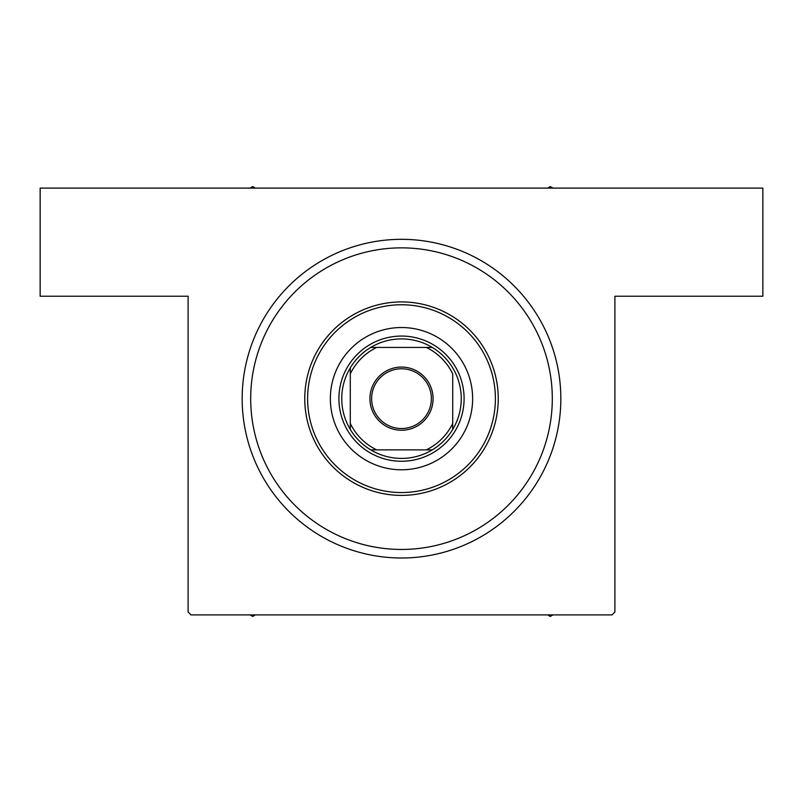 <?xml version="1.0" encoding="UTF-8"?>
<svg xmlns="http://www.w3.org/2000/svg" width="803" height="803" viewBox="0 0 803 803"><rect width="100%" height="100%" fill="white"/><g stroke="black" fill="none" stroke-linecap="round" stroke-linejoin="round"><path stroke-width="1.2" d="M401.5 557.995A159.335 159.335 0 0 1 242.165 398.659A159.335 159.335 0 0 1 401.5 239.324A159.335 159.335 0 0 1 560.835 398.659A159.335 159.335 0 0 1 401.5 557.995L402.012 557.985M401.5 239.324L400.988 239.324M188.103 612.047L188.103 296.227L40.15 296.227L40.15 188.103L762.85 188.103L762.85 296.227L614.897 296.227L614.897 612.047L612.047 614.897L190.953 614.897L188.103 612.047M560.675 405.876L560.805 401.711M560.805 401.651L560.825 400.185M559.832 416.526L559.892 415.974M408.727 239.485L404.551 239.344M404.501 239.344L403.036 239.324M419.377 240.328L418.815 240.268M394.273 557.824L398.449 557.965M398.499 557.965L399.964 557.985M383.623 556.981L384.185 557.051M472.636 398.659A71.136 71.136 0 0 0 401.5 327.524A71.136 71.136 0 0 0 330.364 398.659A71.136 71.136 0 0 0 401.5 469.785A71.136 71.136 0 0 0 472.636 398.659M307.609 398.659A93.891 93.891 0 0 0 401.5 492.55A93.891 93.891 0 0 0 495.391 398.659A93.891 93.891 0 0 0 401.5 304.759A93.891 93.891 0 0 0 307.609 398.659M498.241 398.659A96.741 96.741 0 0 1 401.5 495.391A96.741 96.741 0 0 1 304.759 398.659A96.741 96.741 0 0 1 401.5 301.918A96.741 96.741 0 0 1 498.241 398.659M250.697 398.659A150.803 150.803 0 0 0 401.5 549.453A150.803 150.803 0 0 0 552.303 398.659A150.803 150.803 0 0 0 401.5 247.856A150.803 150.803 0 0 0 250.697 398.659M547.646 614.897L550.306 616.433L552.966 614.897M250.034 614.897L252.694 616.433L255.354 614.897M255.354 188.103L252.694 186.567L250.034 188.103M552.966 188.103L550.306 186.567L547.646 188.103M401.5 367.071A31.578 31.578 0 0 1 433.078 398.659A31.578 31.578 0 0 1 401.5 430.237A31.578 31.578 0 0 1 369.922 398.659A31.578 31.578 0 0 1 401.5 367.071M401.5 428.531A29.872 29.872 0 0 0 431.372 398.659A29.872 29.872 0 0 0 401.5 368.778A29.872 29.872 0 0 0 371.628 398.659A29.872 29.872 0 0 0 401.5 428.531M401.5 338.906A59.753 59.753 0 0 0 370.725 347.438L376.697 347.438L370.725 347.438A59.753 59.753 0 0 0 350.289 429.434L350.289 423.462L350.289 429.434A59.753 59.753 0 0 0 432.275 449.871L426.303 449.871L432.275 449.871A59.753 59.753 0 0 0 452.711 429.434L452.711 373.847A56.903 56.903 0 0 0 426.303 347.438L376.697 347.438A56.903 56.903 0 0 0 350.289 373.847L350.289 423.462A56.903 56.903 0 0 0 376.697 449.871L426.303 449.871A56.903 56.903 0 0 0 452.711 423.462L452.711 429.434A59.753 59.753 0 0 0 432.275 347.438L426.303 347.438L432.275 347.438A59.753 59.753 0 0 0 401.5 338.906M401.5 461.253A62.594 62.594 0 0 1 338.906 398.659A62.594 62.594 0 0 1 401.5 336.055A62.594 62.594 0 0 1 464.094 398.659A62.594 62.594 0 0 1 401.5 461.253M370.725 449.871L376.697 449.871L370.725 449.871M350.289 367.874L350.289 373.847L350.289 367.874"/></g></svg>

